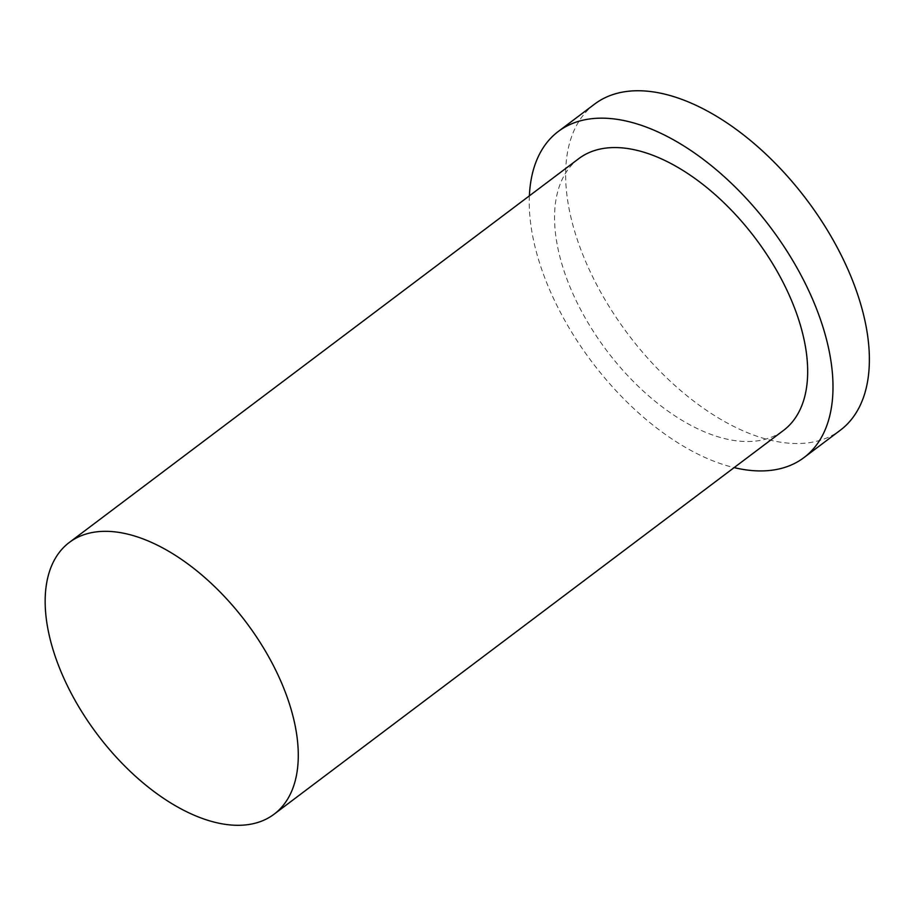 <?xml version="1.0" encoding="UTF-8"?>
<svg xmlns="http://www.w3.org/2000/svg" width="915" height="915" viewBox="0 0 915 915"><rect width="100%" height="100%" fill="white"/><g stroke="black" fill="none" stroke-linecap="round" stroke-linejoin="round"><path stroke-width="0.69" stroke-dasharray="4.58 3.43" d="M594.647 104.07A204.159 111.79 -127 0 0 574.243 229.905A204.159 111.79 -127 0 0 695.549 402.486A204.159 111.79 -127 0 0 840.347 430.199M529.385 195.844A204.159 111.79 -127 0 0 537.86 257.321A204.159 111.79 -127 0 0 734.127 467.611M578.738 158.661A170.133 93.158 -127 0 0 561.73 263.52A170.133 93.158 -127 0 0 662.826 407.347A170.133 93.158 -127 0 0 783.492 430.427"/><path stroke-width="1.37" d="M52.338 647.294A170.133 93.158 -127 0 0 153.423 791.109A170.133 93.158 -127 0 0 274.088 814.201A170.133 93.158 -127 0 0 246.124 622.257A170.133 93.158 -127 0 0 69.346 542.423A170.133 93.158 -127 0 0 52.338 647.294M734.127 467.611A204.159 111.79 -127 0 0 803.965 457.603L840.347 430.199A204.159 111.79 -127 0 0 806.79 199.87A204.159 111.79 -127 0 0 594.647 104.07L558.264 131.486A204.159 111.79 -127 0 0 529.385 195.844M803.965 457.603A204.159 111.79 -127 0 0 770.407 227.275A204.159 111.79 -127 0 0 558.264 131.486M274.088 814.201L783.492 430.427A170.133 93.158 -127 0 0 755.515 238.483A170.133 93.158 -127 0 0 578.738 158.661L69.346 542.423"/></g></svg>
